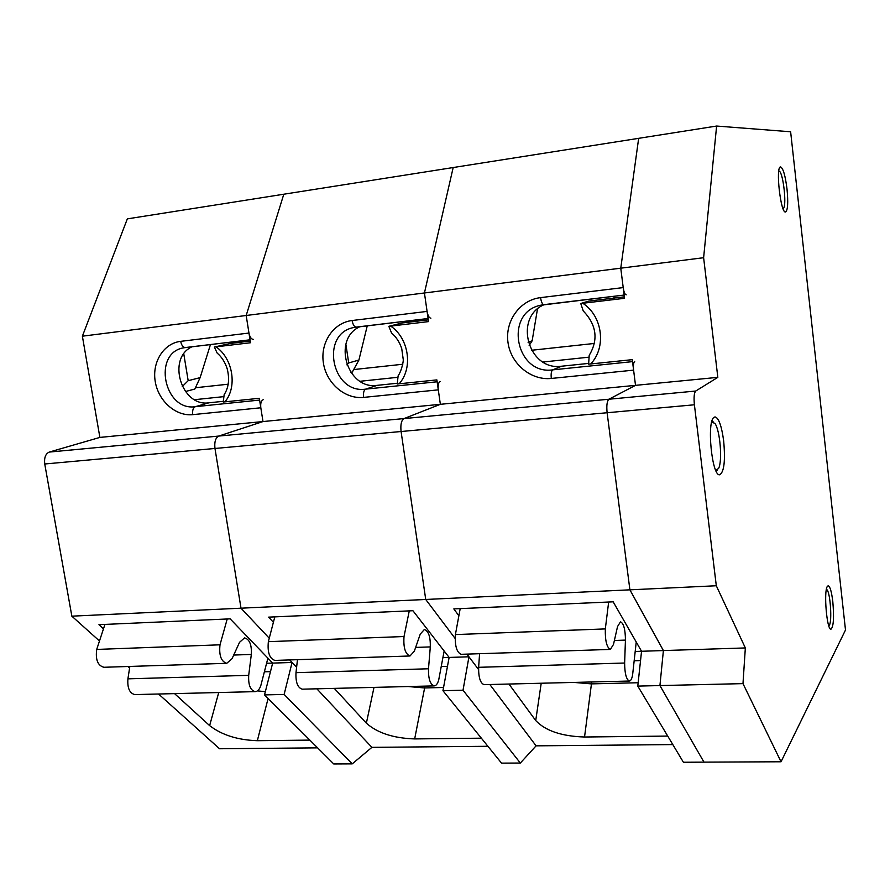 <?xml version="1.0" encoding="UTF-8"?>
<svg xmlns="http://www.w3.org/2000/svg" width="890" height="890" viewBox="0 0 890 890"><rect width="100%" height="100%" fill="white"/><g stroke="black" fill="none" stroke-linecap="round" stroke-linejoin="round"><path stroke-width="1.33" d="M634.692 361.407C633.502 362.464 633.135 365.367 633.602 370.14L635.516 385.348L608.938 399.232C607.013 400.99 606.402 405.495 607.114 412.738L629.898 589.825L663.395 650.568L659.924 685.578L703.979 762.14L683.409 762.252L637.785 686.101L641.545 651.269L635.193 651.469M716.617 126.046L703.623 257.711L717.83 377.349L695.724 391.033C694.133 392.801 693.688 397.385 694.4 404.783L716.305 585.754L745.342 647.942L742.983 683.62L781.031 761.773L845.5 630.009L790.631 131.776L716.617 126.046L638.664 138.328L620.764 268.179L623.211 287.592C623.901 292.131 624.902 294.534 626.204 294.812M588.557 363.409L561.601 366.213C528.426 371.286 513.141 317.519 544.246 304.614M583.25 310.977L580.747 303.501L582.805 303.268C602.641 316.017 606.613 347.456 590.671 363.966L632.278 359.66L635.516 385.348L608.938 399.232C607.013 400.99 606.402 405.495 607.114 412.738L629.898 589.825L663.395 650.568L641.545 651.269L613.165 601.818L453.833 608.905L458.873 615.791M640.544 660.602L634.158 660.792M508.935 684.032L535.724 720.555C545.459 730.823 561.724 736.308 584.541 737.009L667.734 736.075M672.829 744.585L536.091 745.842L489.845 684.51M716.305 585.754L425.732 599.471L455.146 638.475L425.732 599.471L241.012 608.193L269.258 638.219L241.012 608.193L71.845 616.169L99.491 640.989M536.091 745.842L520.339 763.042L463.022 690.217L468.963 656.798L466.939 654.117L478.553 669.525M430.882 318.175C429.125 317.975 427.856 315.728 427.078 311.411L424.441 292.977L246.185 315.494L283.799 194.22L453.177 167.542L424.441 292.977L453.177 167.542L638.664 138.328L620.764 268.179L424.441 292.977L428.535 321.601L390.688 326.096C408.988 338.3 413.272 368.171 399.132 383.801L436.868 379.897L440.361 404.316L404.004 418.578C401.346 420.325 400.378 424.641 401.079 431.517L425.732 599.471L401.079 431.517L214.968 448.471L241.012 608.193L214.968 448.471L44.745 463.99L71.845 616.169M717.83 377.349L440.361 404.316L404.004 418.578C401.346 420.325 400.378 424.641 401.079 431.517L694.4 404.783M391.578 333.06L388.83 326.307L390.688 326.096M428.279 319.855L402.247 322.959L388.83 326.307M399.132 383.801L397.285 383.991L398.097 375.88M745.342 647.942L663.395 650.568L659.924 685.578L637.785 686.101M573.85 682.419L591.272 683.876L638.152 682.741M528.059 342.227L532.142 340.826L537.471 309.041M529.161 345.52L532.142 340.826M591.694 681.974L584.541 737.009M711.689 422.194L714.826 423.306C720.099 429.903 722.669 461.421 718.508 468.574L715.649 470.076M826.398 589.302L827.133 589.903C830.392 593.752 832.15 621.22 829.38 625.147L828.768 625.759M778.817 170.88L779.718 171.47C783.345 175.219 786.482 203.276 783.79 207.848L783.055 208.661M594.453 343.44L531.464 350.282M588.691 357.202L543.022 362.019M479.588 653.705L478.631 667.311C478.486 677.446 480.311 683.231 484.104 684.655L629.375 681.039C630.854 680.894 631.933 678.759 632.634 674.62L636.239 642.013M460.197 608.615L455.402 634.581C454.79 645.851 456.704 652.426 461.165 654.306L610.351 649.422L613.499 644.416L617.538 626.56L620.497 621.798C623.701 623.345 625.347 629.441 625.436 640.099L624.635 663.028C624.724 673.541 626.304 679.537 629.375 681.039M608.66 602.018L605.322 628.907C605.055 640.589 606.724 647.431 610.351 649.422M455.402 634.581L605.322 628.907M624.368 296.837L588.835 301.076L580.747 303.501M590.671 363.966L588.624 364.166L589.213 355.321C598.569 339.668 596.578 324.883 583.273 310.955M703.623 257.711L620.764 268.179L624.558 298.306L582.805 303.268M742.983 683.62L659.924 685.578L703.979 762.14L781.031 761.773M714.125 417.265L715.048 416.909C718.753 417.922 721.623 425.909 723.659 440.861C725.45 460.62 724.149 471.923 719.765 474.759C711.933 476.873 706.438 421.026 714.125 417.265M827.311 586.443L828.212 585.72C830.059 586.377 831.594 591.694 832.806 601.651C834.175 617.593 833.563 626.771 830.982 629.197C826.888 630.42 823.539 591.505 827.311 586.443M780.619 166.942C783.167 168.221 785.303 175.586 787.016 189.025C788.295 202.609 787.817 210.251 785.581 211.965C780.697 213.9 775.368 166.519 780.541 166.953L780.619 166.942M263.162 399.71C261.137 400.756 260.347 403.448 260.815 407.776L262.995 421.56L218.762 436.067C215.525 437.802 214.268 441.93 214.968 448.471C214.268 441.93 215.525 437.802 218.762 436.067L49.25 452.076C45.546 453.778 44.044 457.749 44.745 463.99M296.604 667.289L289.673 659.924L292.076 662.471L284.132 694.434L352.24 763.865L371.898 747.355L487.909 746.287M217.182 353.119L214.357 347.033L250.502 342.75L246.185 315.494L82.381 336.186L127.337 218.873L283.799 194.22L246.185 315.494L248.966 333.049C249.812 337.154 251.303 339.268 253.428 339.401M223.201 401.323L208.916 402.803C181.36 407.153 166.552 358.158 192.084 346.744M292.076 662.471L266.577 663.295M270.482 671.627L264.375 671.817M174.54 693.61L209.639 725.617C221.799 735.006 237.697 740.035 257.344 740.702L309.831 740.102M317.597 747.856L219.552 748.757L158.554 694.011M127.915 666.51L129.595 668.012M103.485 628.818L98.946 624.68L230.143 618.85L272.663 663.095L264.519 694.901L333.739 763.954L352.24 763.865M82.381 336.186L99.88 437.413L49.25 452.076M216.036 346.844C233.002 358.559 237.53 387.017 224.925 401.846L259.313 398.286L262.995 421.56L99.88 437.413M284.132 694.434L264.519 694.901M257.421 690.874L265.353 691.664M183.785 353.942L188.179 380.686L200.128 377.638L210.463 344.541M200.128 377.638L194.843 389.03L185.387 391.544M182.272 386.56L188.179 380.686M228.207 384.202L195.433 387.751M223.49 396.662L194.621 399.688M129.84 666.443L127.915 678.836C127.27 688.081 129.595 693.332 134.88 694.589L255.196 691.641C257.555 691.486 259.424 689.516 260.781 685.723L267.912 658.144M104.931 624.413L96.71 649.433C95.364 659.69 97.766 665.642 103.93 667.278L226.761 663.306L232.056 658.678L239.532 642.324L244.528 637.908C249.545 639.231 251.814 644.738 251.325 654.439L248.699 675.343C248.21 684.899 250.379 690.328 255.196 691.641M227.217 618.973L220.008 644.805C218.884 655.418 221.143 661.582 226.761 663.306M96.71 649.433L220.008 644.805M440.083 381.465C438.425 382.522 437.824 385.326 438.292 389.853L440.361 404.316L262.995 421.56L218.762 436.067L695.724 391.033M397.229 383.267L377.149 385.348C346.978 390.043 331.926 338.767 360.05 326.652M468.963 656.798L442.897 657.632M447.47 666.354L441.229 666.543M334.284 688.37L366.368 723.181C377.427 732.993 393.536 738.244 414.673 738.923L481.357 738.177M316.84 688.804L371.898 747.355M273.397 622.299L268.635 617.137L412.927 610.718L449.127 657.432L442.953 690.696L501.537 763.131L520.339 763.042M250.235 341.081L230.421 343.451L214.357 347.033M224.925 401.846L223.245 402.013L224.158 394.637C228.719 387.606 229.72 378.984 227.206 368.805C225.103 362.286 221.766 357.046 217.205 353.096M463.022 690.217L442.953 690.696M408.143 686.535L424.508 687.948L443.554 687.481M345.876 344.241L348.702 362.964L358.915 360.038L367.259 325.784M358.915 360.038L352.34 372.031L350.86 372.476M346.866 364.844L348.702 362.964M424.975 686.123L414.673 738.923M402.792 364.244L353.686 369.572M397.596 377.327L360.105 381.276M297.471 659.668L295.992 672.662C295.569 682.341 297.672 687.837 302.289 689.172L434.22 685.89C436.178 685.745 437.691 683.687 438.748 679.738L444.143 651.013M274.81 616.859L268.357 641.668C267.345 652.403 269.536 658.656 274.932 660.413L410.001 655.986L414.328 651.18L420.258 634.114L424.33 629.542C428.535 630.966 430.526 636.75 430.304 646.908L428.502 668.779C428.279 678.792 430.182 684.488 434.22 685.89M409.278 610.885L404.016 636.528C403.281 647.653 405.273 654.139 410.001 655.986M268.357 641.668L404.016 636.528M561.601 366.213L552.701 369.862C515.61 375.358 503.673 312.568 540.653 305.237L543.79 304.658M633.602 370.14L551.311 378.45C550.843 373.778 551.311 370.919 552.701 369.862L632.534 361.629M551.311 378.45C530.874 380.631 510.76 363.788 507.979 342.394C504.908 321.045 519.971 300.008 540.553 297.627L623.211 287.592M540.653 305.237L624.146 295.057L543.901 304.658C542.399 304.413 541.287 302.077 540.553 297.627M541.209 683.231L535.724 720.555M613.911 298.083L614.167 296.248M614.389 640.477L625.436 640.099M478.631 667.311L624.635 663.028M208.916 402.803L195.277 406.697C163.905 411.436 152.29 352.752 183.818 347.79L185.209 347.556M260.815 407.776L192.73 414.651C192.273 410.401 193.119 407.753 195.277 406.697L259.591 400.077M192.73 414.651C175.797 416.476 158.376 401.034 155.249 381.61C151.867 362.23 163.627 343.306 180.67 341.348L248.966 333.049M183.818 347.79L250.034 339.813L185.365 347.545C183.106 347.434 181.538 345.365 180.67 341.348M218.729 692.531L209.639 725.617M268.09 698.461L257.344 740.702M233.714 655.051L251.325 654.439M127.915 678.836L248.699 675.343M377.149 385.348L365.634 389.141C331.514 394.237 319.844 333.394 354.02 327.476L356.067 327.12M438.292 389.853L363.609 397.396C363.142 392.946 363.821 390.198 365.634 389.141L437.135 381.777M363.609 397.396C345.042 399.387 326.363 383.279 323.393 362.92C320.133 342.594 333.427 322.67 352.117 320.522L427.078 311.411M354.02 327.476L428.09 318.509L356.211 327.108C354.287 326.942 352.93 324.739 352.117 320.522M374 687.392L366.368 723.181M415.63 647.419L430.304 646.908M295.992 672.662L428.502 668.779M391.6 333.038C396.272 337.054 399.655 342.261 401.746 348.657L403.248 359.56C403.526 360.328 402.202 369.65 398.119 375.892M713.146 421.838L712.056 420.892M717.207 470.165L716.239 471.322"/></g></svg>
